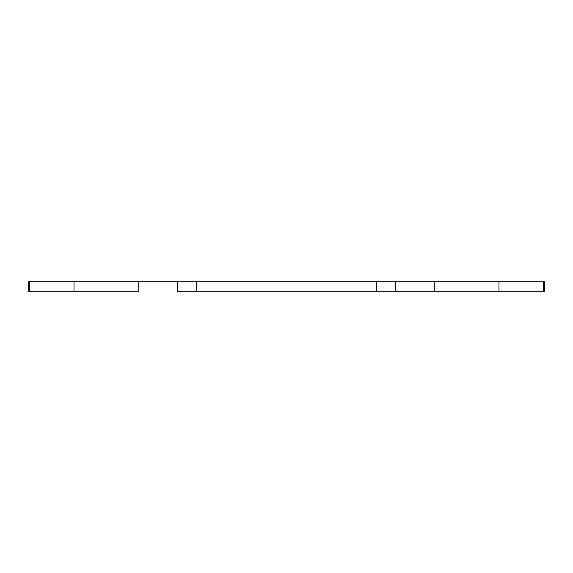 <?xml version="1.0" encoding="UTF-8"?>
<svg xmlns="http://www.w3.org/2000/svg" width="573" height="573" viewBox="0 0 573 573"><rect width="100%" height="100%" fill="white"/><g stroke="black" fill="none" stroke-linecap="round" stroke-linejoin="round"><path stroke-width="0.86" d="M544.35 281.723L544.35 291.277L544.35 281.723L543.383 281.723L543.383 291.277L544.35 291.277L434.241 291.277L434.241 281.723L395.642 281.723L395.642 291.277L434.241 291.277L177.358 291.277L177.358 281.723L544.35 281.723M28.65 291.277L29.617 291.277L29.617 281.723L28.65 281.723L177.358 281.723L138.759 281.723L138.759 291.277L28.65 291.277L28.65 281.723M196.217 281.723L196.217 291.277L376.783 291.277L376.783 281.723L196.217 281.723L196.217 291.277L177.358 291.277L177.358 281.723L196.217 281.723M376.783 291.277L376.783 281.723L395.642 281.723L395.642 291.277L376.783 291.277M498.983 281.723L434.241 281.723L434.241 291.277L498.983 291.277L498.983 281.723L543.383 281.723L543.383 291.277L498.983 291.277L498.983 281.723M74.017 281.723L74.017 291.277L138.759 291.277L138.759 281.723L74.017 281.723L74.017 291.277L29.617 291.277L29.617 281.723L74.017 281.723"/></g></svg>
